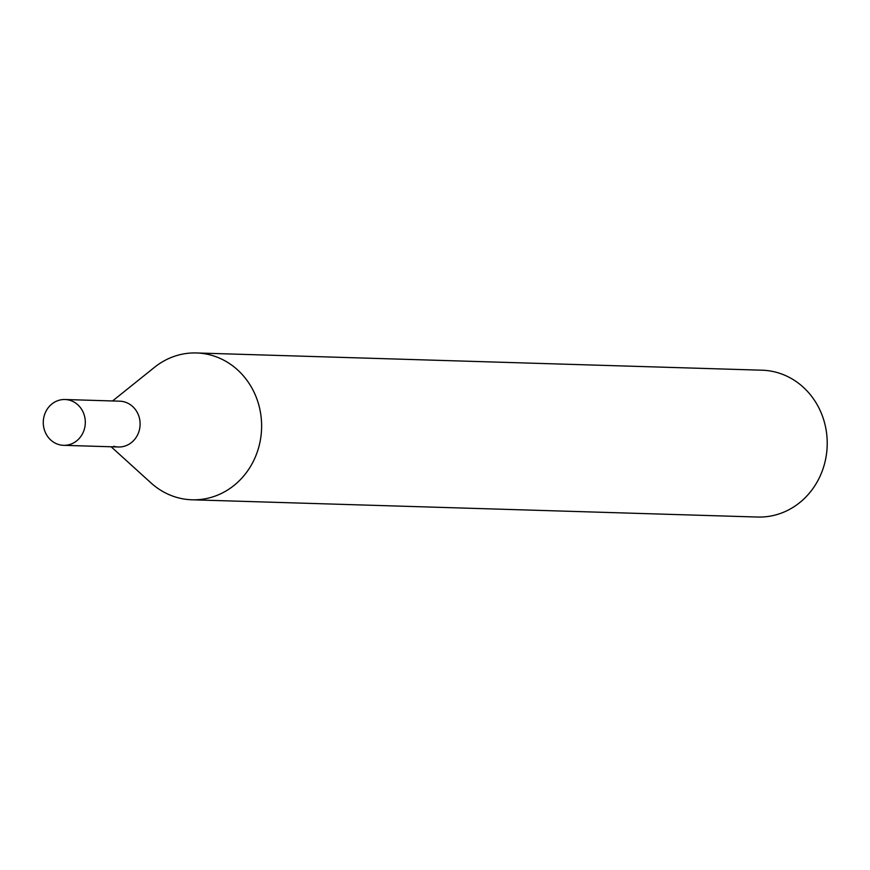 <?xml version="1.0" encoding="UTF-8"?>
<svg xmlns="http://www.w3.org/2000/svg" width="870" height="870" viewBox="0 0 870 870"><rect width="100%" height="100%" fill="white"/><g stroke="black" fill="none" stroke-linecap="round" stroke-linejoin="round"><path stroke-width="1.3" d="M58.888 444.592A22.914 21.01 91.7 0 1 43.5 419.188A22.914 21.01 91.7 0 1 64.989 399.515A22.914 21.01 91.7 0 1 69.698 400.243A22.914 21.01 91.7 0 1 85.086 425.647A22.914 21.01 91.7 0 1 63.597 445.32A22.914 21.01 91.7 0 1 58.888 444.592M64.989 399.515L119.788 401.179A22.914 21.01 91.7 0 1 124.497 401.918A22.914 21.01 91.7 0 1 139.885 427.322A22.914 21.01 91.7 0 1 118.396 446.995A22.914 21.01 91.7 0 1 113.687 446.266M119.788 401.179A22.914 21.01 91.7 0 1 124.497 401.918A22.914 21.01 91.7 0 1 139.885 427.322A22.914 21.01 91.7 0 1 118.396 446.995L63.597 445.32M112.556 400.961L154.534 367.292A73.45 67.36 91.7 0 1 196.5 352.959L762.098 370.207A73.45 67.36 91.7 0 1 777.182 372.545A73.45 67.36 91.7 0 1 826.5 453.966A73.45 67.36 91.7 0 1 757.618 517.041L192.02 499.793A73.45 67.36 91.7 0 1 176.936 497.455A73.45 67.36 91.7 0 1 151.01 482.937L111.153 446.778M196.5 352.959A73.45 67.36 91.7 0 1 211.584 355.308A73.45 67.36 91.7 0 1 260.902 436.729A73.45 67.36 91.7 0 1 192.02 499.793"/></g></svg>
